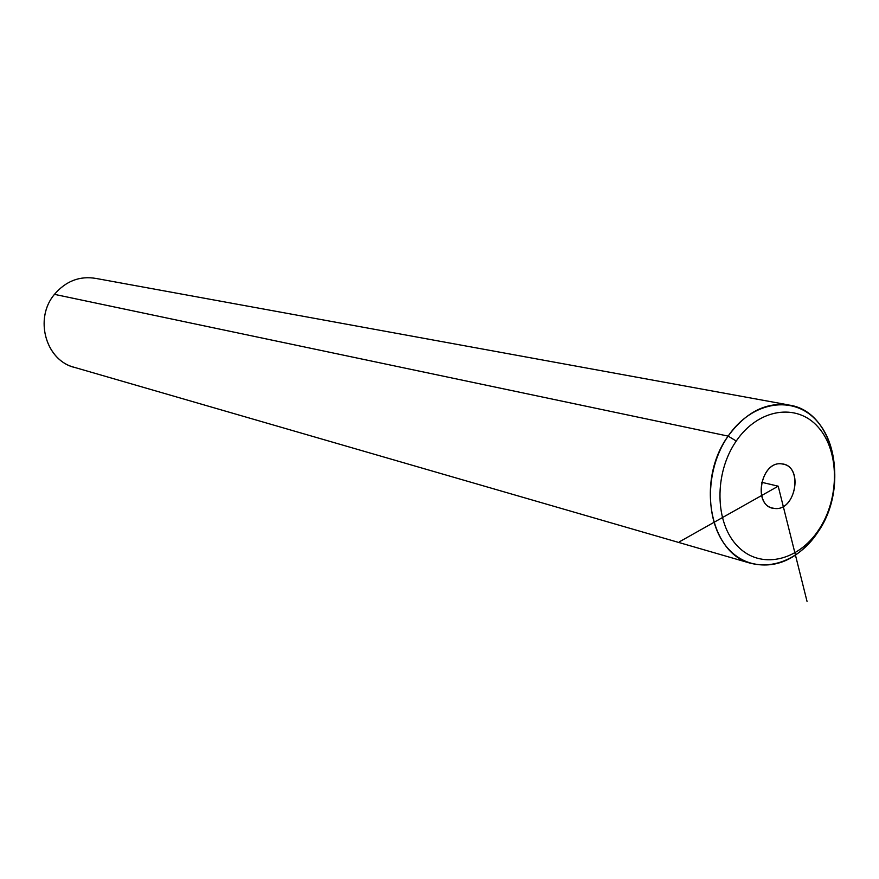 <?xml version="1.0" encoding="UTF-8"?>
<svg xmlns="http://www.w3.org/2000/svg" width="879" height="879" viewBox="0 0 879 879"><rect width="100%" height="100%" fill="white"/><g stroke="black" fill="none" stroke-linecap="round" stroke-linejoin="round"><path stroke-width="1.32" d="M736.25 441.027C758.28 408.548 796.857 402.692 818.118 427.073C839.709 451.004 839.808 498.525 818.745 529.828C798.011 561.461 760.203 569.812 737.646 546.255C714.759 523.181 713.891 473.155 736.25 441.027L728.131 436.105C752.083 400.868 793.99 394.649 817.02 421.129C840.412 447.103 840.511 498.503 817.712 532.388L818.745 529.828C839.808 498.525 839.709 451.004 818.118 427.073C796.857 402.692 758.28 408.548 736.25 441.027C713.891 473.155 714.759 523.181 737.646 546.255C760.203 569.812 798.011 561.461 818.745 529.828L817.712 532.388C795.275 566.636 754.27 575.789 729.724 550.276C704.815 525.301 703.815 470.957 728.131 436.105L736.25 441.027M781.684 463.881C759.961 460.607 752.633 507.765 774.729 508.458C796.264 511.325 803.538 465.013 781.684 463.881L783.585 464.211C803.714 468.21 795.066 511.292 774.729 508.458L772.278 508.018C752.391 503.612 761.522 460.673 781.684 463.881M749.908 563.087L73.232 367.015C45.258 359.346 34.314 318.066 54.454 294.355L728.131 436.105C696.245 479.714 709.441 552.331 749.908 563.087C775.761 569.581 798.363 559.352 817.712 532.388C849.641 487.504 834.654 412.976 790.639 405.307C767.092 401.329 746.249 411.592 728.131 436.105L54.454 294.355C65.936 280.983 79.813 275.676 96.086 278.456L787.705 404.769M54.454 294.355C33.677 318.747 46.071 361.324 75.253 367.598M679.808 541.585L778.201 486.186L807.032 601.379M778.201 486.186L761.599 482.274M783.585 464.211L782.782 464.035"/></g></svg>
